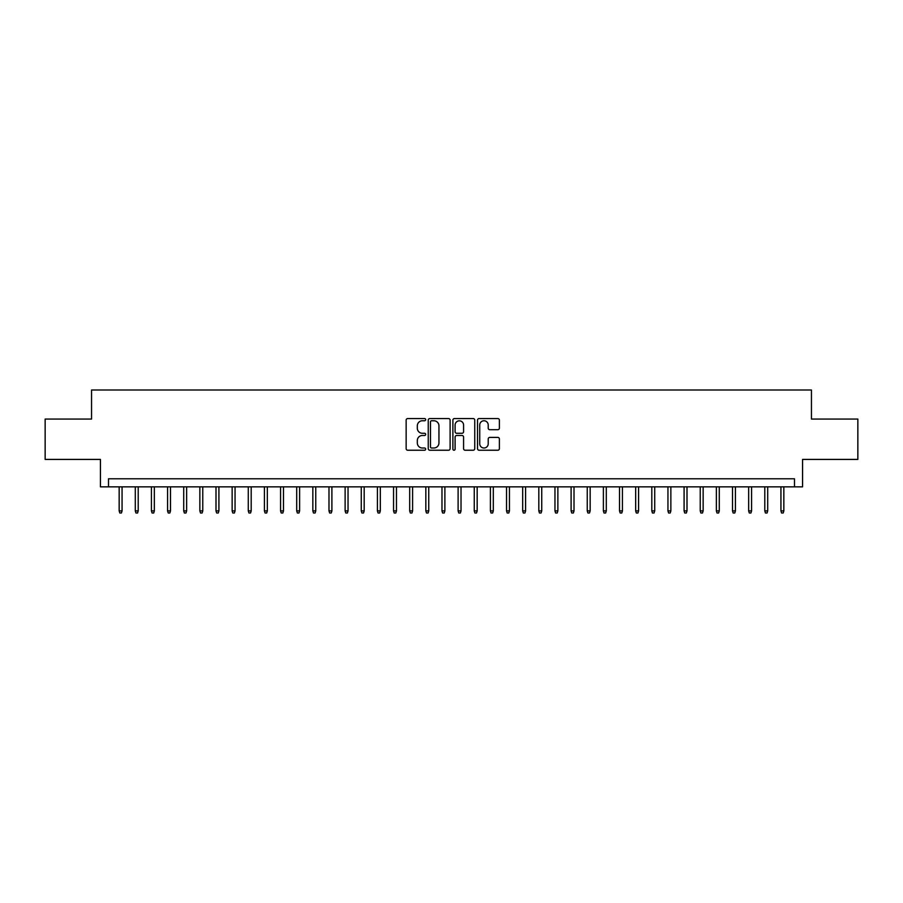 <?xml version="1.0" encoding="UTF-8"?>
<svg xmlns="http://www.w3.org/2000/svg" width="903" height="903" viewBox="0 0 903 903"><rect width="100%" height="100%" fill="white"/><g stroke="black" fill="none" stroke-linecap="round" stroke-linejoin="round"><path stroke-width="1.35" d="M425.674 419.658A1.106 1.106 0 0 0 424.568 418.552L407.727 418.552A1.58 1.58 0 0 0 406.147 420.132L406.147 448.644A1.58 1.58 0 0 0 407.727 450.236L424.568 450.236A1.106 1.106 0 0 0 425.674 449.13A1.106 1.106 0 0 0 424.568 448.012L422.39 448.012A5.068 5.068 0 0 1 417.321 442.944L417.321 440.574A5.068 5.068 0 0 1 422.39 435.494L424.568 435.494A1.106 1.106 0 0 0 425.674 434.388A1.106 1.106 0 0 0 424.568 433.282L422.39 433.282A5.068 5.068 0 0 1 417.321 428.214L417.321 425.832A5.068 5.068 0 0 1 422.39 420.764L424.568 420.764A1.106 1.106 0 0 0 425.674 419.658M497.801 429.715A1.58 1.58 0 0 0 499.382 428.135L499.382 420.132A1.58 1.58 0 0 0 497.801 418.552L479.109 418.552A1.58 1.58 0 0 0 477.518 420.132L477.518 448.644A1.58 1.58 0 0 0 479.109 450.236L497.801 450.236A1.58 1.58 0 0 0 499.382 448.644L499.382 438.982A1.58 1.58 0 0 0 497.801 437.402L489.798 437.402A1.58 1.58 0 0 0 488.218 438.982L488.218 443.779A4.233 4.233 0 0 1 483.974 448.012A4.233 4.233 0 0 1 479.741 443.779L479.741 425.008A4.233 4.233 0 0 1 483.974 420.764A4.233 4.233 0 0 1 488.218 425.008L488.218 428.135A1.58 1.58 0 0 0 489.798 429.715L497.801 429.715M794.493 486.852L802.564 486.852L802.564 459.413L857.85 459.413L857.85 419.06L811.447 419.06L811.447 390.006L91.553 390.006L91.553 419.06L45.15 419.06L45.15 459.413L100.436 459.413L100.436 486.852L794.493 486.852L794.493 478.782L108.507 478.782L108.507 486.852M450.112 420.132A1.58 1.58 0 0 0 448.531 418.552L429.839 418.552A1.58 1.58 0 0 0 428.248 420.132L428.248 448.644A1.58 1.58 0 0 0 429.839 450.236L448.531 450.236A1.58 1.58 0 0 0 450.112 448.644L450.112 420.132M454.469 418.552L473.161 418.552A1.58 1.58 0 0 1 474.752 420.132L474.752 448.644A1.58 1.58 0 0 1 473.161 450.236L465.169 450.236A1.58 1.58 0 0 1 463.578 448.644L463.578 437.086A1.58 1.58 0 0 0 461.997 435.494L456.692 435.494A1.58 1.58 0 0 0 455.101 437.086L455.101 449.13A1.106 1.106 0 0 1 453.995 450.236A1.106 1.106 0 0 1 452.888 449.13L452.888 420.132A1.58 1.58 0 0 1 454.469 418.552M431.578 420.764A1.106 1.106 0 0 0 430.471 421.87L430.471 446.906A1.106 1.106 0 0 0 431.578 448.012L433.869 448.012A5.068 5.068 0 0 0 438.948 442.944L438.948 425.832A5.068 5.068 0 0 0 433.869 420.764L431.578 420.764M463.578 425.087A4.233 4.233 0 0 0 459.345 420.843A4.233 4.233 0 0 0 455.101 425.087L455.101 431.702A1.58 1.58 0 0 0 456.692 433.282L461.997 433.282A1.58 1.58 0 0 0 463.578 431.702L463.578 425.087M122.063 510.895L121.42 512.994L119.806 512.994L119.162 510.895L122.063 510.895L122.063 486.852M119.162 510.895L119.162 486.852M138.204 510.895L137.561 512.994L135.947 512.994L135.292 510.895L138.204 510.895L138.204 486.852M135.292 510.895L135.292 486.852M154.345 510.895L153.702 512.994L152.088 512.994L151.433 510.895L154.345 510.895L154.345 486.852M151.433 510.895L151.433 486.852M170.486 510.895L169.843 512.994L168.229 512.994L167.574 510.895L170.486 510.895L170.486 486.852M167.574 510.895L167.574 486.852M186.628 510.895L185.984 512.994L184.37 512.994L183.715 510.895L186.628 510.895L186.628 486.852M183.715 510.895L183.715 486.852M202.769 510.895L202.125 512.994L200.511 512.994L199.856 510.895L202.769 510.895L202.769 486.852M199.856 510.895L199.856 486.852M218.91 510.895L218.266 512.994L216.652 512.994L215.998 510.895L218.91 510.895L218.91 486.852M215.998 510.895L215.998 486.852M235.051 510.895L234.408 512.994L232.793 512.994L232.139 510.895L235.051 510.895L235.051 486.852M232.139 510.895L232.139 486.852M251.192 510.895L250.549 512.994L248.935 512.994L248.28 510.895L251.192 510.895L251.192 486.852M248.28 510.895L248.28 486.852M267.333 510.895L266.69 512.994L265.076 512.994L264.421 510.895L267.333 510.895L267.333 486.852M264.421 510.895L264.421 486.852M283.474 510.895L282.831 512.994L281.217 512.994L280.562 510.895L283.474 510.895L283.474 486.852M280.562 510.895L280.562 486.852M299.615 510.895L298.972 512.994L297.358 512.994L296.703 510.895L299.615 510.895L299.615 486.852M296.703 510.895L296.703 486.852M315.757 510.895L315.113 512.994L313.499 512.994L312.844 510.895L315.757 510.895L315.757 486.852M312.844 510.895L312.844 486.852M331.898 510.895L331.254 512.994L329.64 512.994L328.985 510.895L331.898 510.895L331.898 486.852M328.985 510.895L328.985 486.852M348.039 510.895L347.395 512.994L345.781 512.994L345.127 510.895L348.039 510.895L348.039 486.852M345.127 510.895L345.127 486.852M364.18 510.895L363.537 512.994L361.922 512.994L361.268 510.895L364.18 510.895L364.18 486.852M361.268 510.895L361.268 486.852M380.321 510.895L379.678 512.994L378.064 512.994L377.409 510.895L380.321 510.895L380.321 486.852M377.409 510.895L377.409 486.852M396.462 510.895L395.819 512.994L394.205 512.994L393.55 510.895L396.462 510.895L396.462 486.852M393.55 510.895L393.55 486.852M412.603 510.895L411.96 512.994L410.346 512.994L409.691 510.895L412.603 510.895L412.603 486.852M409.691 510.895L409.691 486.852M428.744 510.895L428.101 512.994L426.487 512.994L425.832 510.895L428.744 510.895L428.744 486.852M425.832 510.895L425.832 486.852M444.886 510.895L444.242 512.994L442.628 512.994L441.973 510.895L444.886 510.895L444.886 486.852M441.973 510.895L441.973 486.852M461.027 510.895L460.372 512.994L458.758 512.994L458.114 510.895L461.027 510.895L461.027 486.852M458.114 510.895L458.114 486.852M477.168 510.895L476.513 512.994L474.899 512.994L474.256 510.895L477.168 510.895L477.168 486.852M474.256 510.895L474.256 486.852M493.309 510.895L492.654 512.994L491.04 512.994L490.397 510.895L493.309 510.895L493.309 486.852M490.397 510.895L490.397 486.852M509.45 510.895L508.795 512.994L507.181 512.994L506.538 510.895L509.45 510.895L509.45 486.852M506.538 510.895L506.538 486.852M525.591 510.895L524.936 512.994L523.322 512.994L522.679 510.895L525.591 510.895L525.591 486.852M522.679 510.895L522.679 486.852M541.732 510.895L541.078 512.994L539.463 512.994L538.82 510.895L541.732 510.895L541.732 486.852M538.82 510.895L538.82 486.852M557.873 510.895L557.219 512.994L555.605 512.994L554.961 510.895L557.873 510.895L557.873 486.852M554.961 510.895L554.961 486.852M574.015 510.895L573.36 512.994L571.746 512.994L571.102 510.895L574.015 510.895L574.015 486.852M571.102 510.895L571.102 486.852M590.156 510.895L589.501 512.994L587.887 512.994L587.243 510.895L590.156 510.895L590.156 486.852M587.243 510.895L587.243 486.852M606.297 510.895L605.642 512.994L604.028 512.994L603.385 510.895L606.297 510.895L606.297 486.852M603.385 510.895L603.385 486.852M622.438 510.895L621.783 512.994L620.169 512.994L619.526 510.895L622.438 510.895L622.438 486.852M619.526 510.895L619.526 486.852M638.579 510.895L637.924 512.994L636.31 512.994L635.667 510.895L638.579 510.895L638.579 486.852M635.667 510.895L635.667 486.852M654.72 510.895L654.065 512.994L652.451 512.994L651.808 510.895L654.72 510.895L654.72 486.852M651.808 510.895L651.808 486.852M670.861 510.895L670.207 512.994L668.592 512.994L667.949 510.895L670.861 510.895L670.861 486.852M667.949 510.895L667.949 486.852M687.002 510.895L686.348 512.994L684.734 512.994L684.09 510.895L687.002 510.895L687.002 486.852M684.09 510.895L684.09 486.852M703.144 510.895L702.489 512.994L700.875 512.994L700.231 510.895L703.144 510.895L703.144 486.852M700.231 510.895L700.231 486.852M719.285 510.895L718.63 512.994L717.016 512.994L716.372 510.895L719.285 510.895L719.285 486.852M716.372 510.895L716.372 486.852M735.426 510.895L734.771 512.994L733.157 512.994L732.514 510.895L735.426 510.895L735.426 486.852M732.514 510.895L732.514 486.852M751.567 510.895L750.912 512.994L749.298 512.994L748.655 510.895L751.567 510.895L751.567 486.852M748.655 510.895L748.655 486.852M767.708 510.895L767.053 512.994L765.439 512.994L764.796 510.895L767.708 510.895L767.708 486.852M764.796 510.895L764.796 486.852M783.838 510.895L783.194 512.994L781.58 512.994L780.937 510.895L783.838 510.895L783.838 486.852M780.937 510.895L780.937 486.852"/></g></svg>
